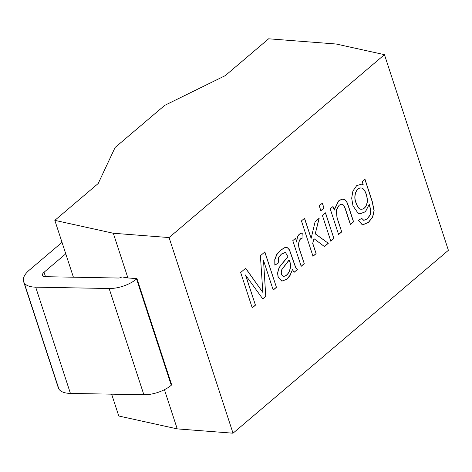 <?xml version="1.0" encoding="UTF-8"?>
<svg xmlns="http://www.w3.org/2000/svg" width="472" height="472" viewBox="0 0 472 472"><rect width="100%" height="100%" fill="white"/><g stroke="black" fill="none" stroke-linecap="round" stroke-linejoin="round"><path stroke-width="0.71" d="M350.478 224.46L345.362 208.819L343.704 205.137L341.722 204.146L339.262 205.208L336.4 209.928L337.132 217.852L341.722 231.894L338.613 234.537L330.217 208.854L333.026 206.47L334.217 210.123L338.701 200.924L342.029 199.154L343.297 199.042L344.843 199.567L346.861 201.975L348.424 206.034L353.587 221.822L350.478 224.46M322.346 203.137L323.975 208.105L320.866 210.748L319.237 205.774L322.346 203.137M303.16 237.971C298.322 237.864 297.885 245.983 299.885 250.266L304.275 263.695L301.177 266.32L292.787 240.637L295.59 238.26L296.864 242.148C296.935 236.195 298.959 233.168 302.941 233.068L303.036 237.953C298.192 237.847 297.755 245.965 299.755 250.248L304.275 263.695M245.593 274.999L255.452 305.154L252.237 307.88L240.673 272.491L245.676 268.243L262.827 292.386L260.408 255.73L264.875 251.942L276.439 287.33L273.211 290.073L263.518 260.408L265.76 296.398L262.786 298.923L245.464 274.975L255.452 305.154M169.076 237.563L113.298 233.251L54.829 220.359L98.194 183.531L115.091 147.5L164.698 105.374L225.268 75.626L268.633 38.798L336.141 44.014L384.456 54.669L169.076 237.563L233.02 433.202L177.242 428.889L118.773 416.003L111.634 394.167M384.456 54.669L448.4 250.307L233.02 433.202M297.36 269.565L294.15 272.291L292.433 269.624L290.109 275.388L286.941 279.164L281.949 281.153L278.214 277.182L277.719 273.211L278.521 269.335L280.303 265.99L287.967 256.744L285.495 252.549L281.442 254.095L278.557 257.93L278.244 263.069L274.969 265.128L274.899 259.565L276.804 254.632L280.704 250.178L284.793 247.7L286.799 247.523L287.59 247.794L289.513 249.918L295.602 267.146L297.36 269.565L294.021 272.273M312.8 243.481L316.122 253.635L313.007 256.278L301.443 220.89L304.552 218.247L311.131 238.366L315.143 221.651L319.202 218.212L315.261 233.776L328.305 243.286L324.453 246.561L314.01 238.72L312.671 243.463L316.122 253.635M325.521 212.843L333.916 238.525L330.807 241.162L322.411 215.486L325.521 212.843M362.207 181.685L365.015 179.307L372.266 201.497L374.16 210.73L372.685 217.037L368.473 222.454L362.573 224.932L358.478 220.341L361.705 218.324L363.723 220.341L367.328 218.878L370.313 214.807L370.809 210.052L369.228 204.293L365.47 211.721L359.929 213.899L358.036 213.167L352.962 205.768L351.687 198.175L352.914 191.024L356.631 185.702L361.399 184.145L363.239 184.847L362.207 181.685M54.829 220.359L73.408 277.206M113.298 233.251L127.906 277.949L121.805 276.875A2.744 1.233 -18.1 0 1 118.478 278.032L45.041 276.686A5.263 2.366 -18.1 0 1 42.633 275.79A7.605 3.416 -18.1 0 1 42.462 275.43A7.605 3.416 -18.1 0 1 44.044 272.255L45.495 276.692M164.427 389.689L177.242 428.889M136.963 278.645L136.55 278.999L171.277 385.246L171.69 384.892L136.963 278.645L127.906 277.949M255.322 305.136L252.113 307.862M245.546 268.226L262.827 292.386M264.745 251.924L276.439 287.33M276.309 287.312L273.082 290.056M265.76 296.398L263.518 260.408M265.63 296.381L262.656 298.906M287.837 256.727L280.173 265.972L278.397 269.317L277.589 273.194L278.091 277.164L281.819 281.135L286.811 279.147L289.985 275.371L292.433 269.624M285.112 252.473L281.318 254.078L278.427 257.913L278.244 263.069M278.12 263.051L274.84 265.111L274.769 259.547L276.675 254.614L280.575 250.16L284.663 247.676L286.669 247.505L287.46 247.776L289.389 249.9L295.472 267.128L297.23 269.547M283.418 276.315C288.775 276.427 292.77 266.226 289.1 260.143L282.055 269.317C280.716 272.763 281.17 275.093 283.418 276.315L283.288 276.297C288.646 276.409 292.64 266.208 288.97 260.125L289.1 260.143M288.97 260.125L281.931 269.294C280.586 272.745 281.041 275.076 283.288 276.297M304.145 263.677L301.053 266.302M295.46 238.242L296.864 242.148M296.735 242.124C296.805 236.177 298.835 233.15 302.812 233.05L303.036 237.953M315.992 253.617L312.883 256.255M304.422 218.229L311.131 238.366M319.072 218.194L315.261 233.776M315.137 233.758L328.305 243.286M328.176 243.269L324.323 246.543M312.671 243.463L314.01 238.72M322.217 203.119L323.975 208.105M323.845 208.087L320.736 210.73M325.391 212.825L333.916 238.525M333.787 238.507L330.677 241.145M334.123 209.828L338.577 200.907L341.905 199.137L344.713 199.544L346.731 201.957L348.295 206.016L353.457 221.799L350.348 224.442L345.233 208.795L343.581 205.119L341.592 204.128L339.132 205.19L336.271 209.91L337.002 217.834L341.722 231.894M341.592 231.876L338.483 234.513M332.896 206.453L334.217 210.123M364.886 179.289L372.142 201.479L374.036 210.707L372.555 217.02L368.343 222.436L362.354 224.902L358.348 220.324M361.576 218.306L363.859 220.347L367.198 218.86L370.184 214.79L370.685 210.034L369.198 204.565M359.977 213.904L365.428 211.615L369.228 204.293M361.269 184.127L363.239 184.847M355.941 202.718C357.298 206.825 358.909 208.996 360.767 209.238C363.829 209.379 365.918 207.226 367.039 202.777C368.048 198.033 365.045 188.009 361.104 187.992C356.03 187.472 353.121 196.553 355.941 202.718M356.071 202.736C357.428 206.842 359.039 209.019 360.897 209.255C363.959 209.397 366.048 207.243 367.163 202.795C368.178 198.051 365.169 188.027 361.227 188.009C356.159 187.49 353.245 196.57 356.071 202.736M171.277 385.246A22.585 10.148 161.9 0 1 143.866 394.757L70.422 393.412A25.11 11.281 161.9 0 1 58.947 389.14A27.453 12.337 161.9 0 1 58.327 387.842L23.6 281.595A27.453 12.337 161.9 0 1 29.299 270.137L62.015 242.354M136.55 278.999A22.585 10.148 161.9 0 1 109.138 288.51L35.695 287.165A25.11 11.281 161.9 0 1 24.219 282.893A27.453 12.337 161.9 0 1 23.6 281.595M65.761 253.812L44.044 272.255M109.138 288.51L143.866 394.757M35.695 287.165L70.422 393.412M24.219 282.893L58.947 389.14"/></g></svg>
